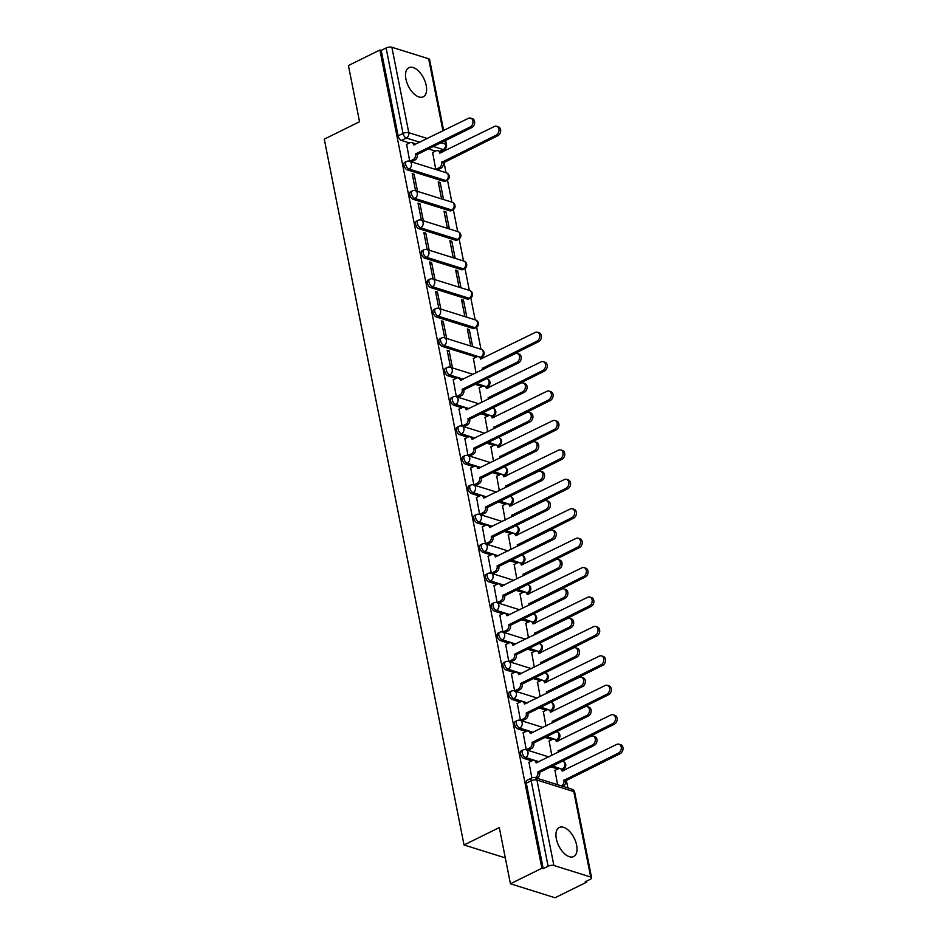 <?xml version="1.0" encoding="UTF-8"?>
<svg xmlns="http://www.w3.org/2000/svg" width="945" height="945" viewBox="0 0 945 945"><rect width="100%" height="100%" fill="white"/><g stroke="black" fill="none" stroke-linecap="round" stroke-linejoin="round"><path stroke-width="1.42" d="M576.639 845.196A16.23 8.623 63.7 0 0 559.31 827.454A16.23 8.623 63.7 0 0 556.345 838.841A16.23 8.623 63.7 0 0 573.674 856.572A16.23 8.623 63.7 0 0 576.639 845.196M426.207 85.428A16.23 8.623 63.7 0 0 408.878 67.697A16.23 8.623 63.7 0 0 405.913 79.073A16.23 8.623 63.7 0 0 423.242 96.815A16.23 8.623 63.7 0 0 426.207 85.428M521.227 750.862A4.158 2.209 63.7 0 0 520.471 753.779A4.158 2.209 63.7 0 0 523.813 758.374L525.562 757.512A4.158 2.209 -116.3 0 1 522.207 752.929A4.158 2.209 -116.3 0 1 522.963 749.999L521.227 750.862M515.403 721.437A4.158 2.209 63.7 0 0 514.647 724.354A4.158 2.209 63.7 0 0 517.99 728.949L519.726 728.087A4.158 2.209 -116.3 0 1 516.383 723.504A4.158 2.209 -116.3 0 1 517.139 720.574L515.403 721.437M509.579 692.012A4.158 2.209 63.7 0 0 508.812 694.929A4.158 2.209 63.7 0 0 512.166 699.524L513.903 698.662A4.158 2.209 -116.3 0 1 510.56 694.079A4.158 2.209 -116.3 0 1 511.316 691.149L509.579 692.012M503.744 662.587A4.158 2.209 63.7 0 0 502.988 665.504A4.158 2.209 63.7 0 0 506.343 670.099L508.079 669.237A4.158 2.209 -116.3 0 1 504.724 664.654A4.158 2.209 -116.3 0 1 505.492 661.724L503.744 662.587M497.92 633.162A4.158 2.209 63.7 0 0 497.164 636.079A4.158 2.209 63.7 0 0 500.507 640.675L502.256 639.812A4.158 2.209 -116.3 0 1 498.901 635.229A4.158 2.209 -116.3 0 1 499.657 632.299L497.92 633.162M492.097 603.737A4.158 2.209 63.7 0 0 491.341 606.655A4.158 2.209 63.7 0 0 494.684 611.25L496.42 610.387A4.158 2.209 -116.3 0 1 493.077 605.804A4.158 2.209 -116.3 0 1 493.833 602.875L492.097 603.737M486.273 574.312A4.158 2.209 63.7 0 0 485.506 577.23A4.158 2.209 63.7 0 0 488.86 581.825L490.597 580.962A4.158 2.209 -116.3 0 1 487.254 576.379A4.158 2.209 -116.3 0 1 488.01 573.45L486.273 574.312M480.438 544.887A4.158 2.209 63.7 0 0 479.682 547.805A4.158 2.209 63.7 0 0 483.037 552.4L484.773 551.537A4.158 2.209 -116.3 0 1 481.43 546.954A4.158 2.209 -116.3 0 1 482.186 544.036L480.438 544.887M474.614 515.462A4.158 2.209 63.7 0 0 473.858 518.38A4.158 2.209 63.7 0 0 477.201 522.975L478.95 522.112A4.158 2.209 -116.3 0 1 475.595 517.529A4.158 2.209 -116.3 0 1 476.363 514.612L474.614 515.462M468.791 486.037A4.158 2.209 63.7 0 0 468.035 488.955A4.158 2.209 63.7 0 0 471.378 493.55L473.114 492.688A4.158 2.209 -116.3 0 1 469.771 488.104A4.158 2.209 -116.3 0 1 470.527 485.187L468.791 486.037M462.967 456.612A4.158 2.209 63.7 0 0 462.211 459.53A4.158 2.209 63.7 0 0 465.554 464.125L467.291 463.263A4.158 2.209 -116.3 0 1 463.948 458.679A4.158 2.209 -116.3 0 1 464.704 455.762L462.967 456.612M457.144 427.187A4.158 2.209 63.7 0 0 456.376 430.105A4.158 2.209 63.7 0 0 459.731 434.7L461.467 433.838A4.158 2.209 -116.3 0 1 458.124 429.254A4.158 2.209 -116.3 0 1 458.88 426.337L457.144 427.187M451.308 397.762A4.158 2.209 63.7 0 0 450.552 400.68A4.158 2.209 63.7 0 0 453.895 405.275L455.644 404.413A4.158 2.209 -116.3 0 1 452.289 399.829A4.158 2.209 -116.3 0 1 453.057 396.912L451.308 397.762M445.485 368.337A4.158 2.209 63.7 0 0 444.729 371.255A4.158 2.209 63.7 0 0 448.072 375.85L449.82 374.988A4.158 2.209 -116.3 0 1 446.465 370.405A4.158 2.209 -116.3 0 1 447.221 367.487L445.485 368.337M439.661 338.912A4.158 2.209 63.7 0 0 438.905 341.83A4.158 2.209 63.7 0 0 442.248 346.425L443.985 345.563A4.158 2.209 -116.3 0 1 440.642 340.98A4.158 2.209 -116.3 0 1 441.398 338.062L439.661 338.912M433.838 309.487A4.158 2.209 63.7 0 0 433.07 312.405A4.158 2.209 63.7 0 0 436.425 317L438.161 316.138A4.158 2.209 -116.3 0 1 434.818 311.555A4.158 2.209 -116.3 0 1 435.574 308.637L433.838 309.487M428.002 280.063A4.158 2.209 63.7 0 0 427.246 282.98A4.158 2.209 63.7 0 0 430.601 287.575L432.337 286.713A4.158 2.209 -116.3 0 1 428.983 282.13A4.158 2.209 -116.3 0 1 429.751 279.212L428.002 280.063M422.179 250.638A4.158 2.209 63.7 0 0 421.423 253.555A4.158 2.209 63.7 0 0 424.766 258.15L426.514 257.288A4.158 2.209 -116.3 0 1 423.159 252.705A4.158 2.209 -116.3 0 1 423.915 249.787L422.179 250.638M416.355 221.213A4.158 2.209 63.7 0 0 415.599 224.13A4.158 2.209 63.7 0 0 418.942 228.725L420.679 227.863A4.158 2.209 -116.3 0 1 417.336 223.28A4.158 2.209 -116.3 0 1 418.092 220.362L416.355 221.213M410.532 191.788A4.158 2.209 63.7 0 0 409.764 194.705A4.158 2.209 63.7 0 0 413.119 199.3L414.855 198.438A4.158 2.209 -116.3 0 1 411.512 193.855A4.158 2.209 -116.3 0 1 412.268 190.937L410.532 191.788M404.696 162.363A4.158 2.209 63.7 0 0 403.94 165.28A4.158 2.209 63.7 0 0 407.295 169.876L409.031 169.013A4.158 2.209 -116.3 0 1 405.688 164.43A4.158 2.209 -116.3 0 1 406.444 161.512L404.696 162.363M510.43 883.776L499.303 827.56L464.03 844.972L324.277 139.151L359.549 121.751L348.421 65.536L379.902 50.002L541.91 868.242L510.43 883.776L555.046 897.75L586.526 882.217L586.337 881.26M567.851 787.906L566.315 780.192M564.354 770.269L564.035 768.651M558.53 740.845L558.212 739.226M552.707 711.42L552.388 709.801M546.871 681.995L546.553 680.376M541.048 652.57L540.729 650.951M535.224 623.145L534.905 621.538M529.401 593.72L529.082 592.113M523.565 564.295L523.246 562.688M517.742 534.87L517.423 533.263M511.918 505.445L511.599 503.839M506.095 476.02L505.776 474.414M500.259 446.595L499.94 444.989M494.436 417.17L494.117 415.564M488.612 387.745L488.293 386.139M482.789 358.32L482.47 356.714M480.993 349.26L476.646 327.289M475.17 319.835L470.811 297.864M469.334 290.41L464.987 268.439M463.511 260.985L459.164 239.014M457.687 231.56L453.34 209.589M451.864 202.135L447.505 180.164M446.028 172.711L443.961 162.268M442 152.346L441.693 150.787M586.526 882.217L585.215 881.815L590.129 879.393A4.158 1.595 168.8 0 0 591.605 877.775A4.158 1.595 168.8 0 0 590.684 877.019L553.876 865.49A4.158 1.595 168.8 0 0 548.112 866.234L531.196 780.783A4.158 2.209 -116.3 0 1 531.952 777.865L527.05 780.286A4.158 2.209 -116.3 0 0 526.294 783.204L531.196 780.783A4.158 1.595 168.8 0 1 536.961 780.038L553.876 865.49M541.91 868.242L543.21 868.656L548.112 866.234M435.491 151.105L428.498 148.92M409.48 142.955L401.46 140.451L406.374 138.029A4.158 2.209 -116.3 0 1 403.019 133.446L386.103 47.994A4.158 1.595 -11.2 0 1 391.868 47.25L428.676 58.779A4.158 1.595 -11.2 0 1 429.597 59.535L443.654 130.552M386.103 47.994L381.201 50.416L379.902 50.002M406.633 144.361L409.728 161.264L411.642 161.678M432.645 152.511L435.739 169.415L437.653 169.828M440.157 182.468L438.208 181.865L441.575 198.84L443.524 199.442L440.157 182.468L438.492 183.295M414.146 174.317L412.197 173.715L415.564 190.689L417.513 191.292L414.146 174.317L412.481 175.144M445.981 211.893L444.032 211.278L447.398 228.265L449.347 228.867L445.981 211.893L444.315 212.72M419.97 203.742L418.021 203.14L421.387 220.114L423.336 220.717L419.97 203.742L418.304 204.569M451.816 241.318L449.867 240.703L453.222 257.69L455.171 258.292L451.816 241.318L450.151 242.144M425.805 233.167L423.856 232.564L427.211 249.539L429.16 250.141L425.805 233.167L424.14 233.994M457.64 270.742L455.691 270.128L459.046 287.115L460.995 287.717L457.64 270.742L455.974 271.569M431.629 262.592L429.68 261.989L433.034 278.964L434.983 279.566L431.629 262.592L429.963 263.419M463.463 300.167L461.514 299.553L464.881 316.54L466.83 317.142L463.463 300.167L461.798 300.994M437.452 292.017L435.503 291.414L438.87 308.389L440.819 308.991L437.452 292.017L435.787 292.844M469.287 329.592L467.338 328.978L470.704 345.964L472.654 346.567L469.287 329.592L467.621 330.419M443.276 321.442L441.327 320.839L444.693 337.814L446.642 338.416L443.276 321.442L441.61 322.269M473.421 358.486L476.044 372.968M449.111 350.867L447.15 350.264L450.517 367.239L452.466 367.841L449.111 350.867L447.434 351.694M479.257 387.911L481.879 402.393M453.246 379.76L456.34 396.664L458.254 397.077M485.08 417.336L487.703 431.818M459.069 409.185L462.164 426.089L464.078 426.502M490.904 446.761L493.526 461.243M464.893 438.61L467.999 455.514L469.913 455.927M496.727 476.185L499.35 490.668M470.716 468.035L473.823 484.939L475.737 485.352M502.551 505.61L505.185 520.093M476.54 497.46L479.647 514.363L481.56 514.777M508.386 535.035L511.009 549.517M482.375 526.885L485.47 543.788L487.384 544.202M514.21 564.46L516.832 578.942M488.199 556.31L491.305 573.213L493.219 573.627M520.034 593.885L522.656 608.367M494.022 585.735L497.129 602.638L499.043 603.052M525.857 623.31L528.479 637.792M499.846 615.16L502.953 632.063L504.866 632.477M531.692 652.735L534.315 667.217M505.681 644.584L508.776 661.488L510.69 661.902M537.516 682.16L540.138 696.63M511.505 674.009L514.612 690.913L516.525 691.327M543.34 711.585L545.962 726.055M517.328 703.434L520.435 720.338L522.349 720.751M549.163 741.01L551.785 755.48M523.152 732.859L526.259 749.763L528.172 750.176M554.998 770.435L557.574 784.693M528.987 762.284L531.834 777.924M557.845 769.029L550.852 766.844M531.834 760.879L523.813 758.374M552.022 739.604L545.017 737.419M526.011 731.454L517.99 728.949M546.186 710.179L539.193 707.994M520.175 702.029L512.166 699.524M540.363 680.754L533.37 678.569M514.352 672.604L506.343 670.099M534.539 651.329L527.546 649.144M508.528 643.179L500.507 640.675M528.716 621.904L521.723 619.719M502.705 613.754L494.684 611.25M522.88 592.48L515.887 590.294M496.881 584.329L488.86 581.825M517.057 563.055L510.064 560.869M491.046 554.904L483.037 552.4M511.233 533.63L504.24 531.444M485.222 525.479L477.201 522.975M505.41 504.205L498.417 502.019M479.398 496.054L471.378 493.55M499.586 474.78L492.581 472.594M473.575 466.629L465.554 464.125M493.751 445.355L486.758 443.17M467.74 437.204L459.731 434.7M487.927 415.93L480.934 413.745M461.916 407.779L453.895 405.275M482.104 386.505L475.111 384.32M456.092 378.354L448.072 375.85M476.28 357.08L442.248 346.425M473.232 328.529L474.969 327.667A4.158 2.209 -116.3 0 0 476.067 327.632L474.319 328.494A4.158 2.209 63.7 0 1 473.232 328.529L436.425 317M467.397 299.104L469.145 298.242A4.158 2.209 -116.3 0 0 470.232 298.207L468.496 299.069A4.158 2.209 63.7 0 1 467.397 299.104L430.601 287.575M461.573 269.679L463.31 268.817A4.158 2.209 -116.3 0 0 464.408 268.782L462.672 269.644A4.158 2.209 63.7 0 1 461.573 269.679L424.766 258.15M455.75 240.254L457.486 239.392A4.158 2.209 -116.3 0 0 458.585 239.357L456.848 240.219A4.158 2.209 63.7 0 1 455.75 240.254L418.942 228.725M449.926 210.829L451.663 209.967A4.158 2.209 -116.3 0 0 452.761 209.932L451.013 210.794A4.158 2.209 63.7 0 1 449.926 210.829L413.119 199.3M444.091 181.405L445.839 180.542A4.158 2.209 -116.3 0 0 446.926 180.507L445.189 181.369A4.158 2.209 63.7 0 1 444.091 181.405L407.295 169.876M505.315 857.906L464.03 844.972M543.21 868.656L526.294 783.204M381.201 50.416L398.117 135.856A4.158 2.209 63.7 0 0 401.46 140.451M409.74 161.264L413.166 159.563A4.158 3.142 -72.6 0 0 415.587 154.236L417.277 154.767A4.158 3.142 107.4 0 1 414.855 160.095L411.429 161.796M415.528 153.952L470.102 127.032A4.784 3.615 -72.6 0 0 472.961 122.318A4.784 3.615 -72.6 0 0 470.669 118.125A4.784 3.615 -72.6 0 0 468.377 118.349L413.756 144.998A4.158 3.142 -72.6 0 0 411.831 142.577L413.52 143.108A4.158 3.142 107.4 0 1 415.15 144.609M470.669 118.125L472.358 118.657A4.784 3.615 107.4 0 1 474.65 122.85A4.784 3.615 107.4 0 1 471.791 127.563L417.217 154.484M411.831 142.577A4.158 3.142 -72.6 0 0 409.846 142.778L406.409 144.479M435.751 169.415L439.177 167.714A4.158 3.142 -72.6 0 0 441.598 162.386L496.113 135.182A4.784 3.615 -72.6 0 0 498.972 130.469A4.784 3.615 -72.6 0 0 496.68 126.276A4.784 3.615 -72.6 0 0 494.389 126.5L439.768 153.137A4.158 3.142 -72.6 0 0 437.842 150.727A4.158 3.142 -72.6 0 0 435.858 150.928L432.42 152.629M437.842 150.727L439.531 151.259A4.158 3.142 107.4 0 1 441.161 152.759M496.68 126.276L498.369 126.795A4.784 3.615 107.4 0 1 500.661 131.001A4.784 3.615 107.4 0 1 497.802 135.714L443.288 162.918A4.158 3.142 107.4 0 1 440.866 168.245L439.177 167.714M437.44 169.946L440.866 168.245M443.229 162.635L441.539 162.103M456.34 396.664L459.778 394.963A4.158 3.142 -72.6 0 0 462.188 389.635L463.889 390.167A4.158 3.142 107.4 0 1 461.467 395.494L458.041 397.195M462.14 389.352L516.702 362.431A4.784 3.615 -72.6 0 0 519.573 357.718A4.784 3.615 -72.6 0 0 517.281 353.524A4.784 3.615 -72.6 0 0 514.99 353.749L460.369 380.386A4.158 3.142 -72.6 0 0 458.443 377.976L460.132 378.508A4.158 3.142 107.4 0 1 461.762 380.008M517.281 353.524L518.97 354.056A4.784 3.615 107.4 0 1 521.262 358.249A4.784 3.615 107.4 0 1 518.403 362.963L463.83 389.883M458.443 377.976A4.158 3.142 -72.6 0 0 456.447 378.177L453.021 379.878M462.176 426.089L465.601 424.388A4.158 3.142 -72.6 0 0 468.023 419.06L469.712 419.592A4.158 3.142 107.4 0 1 467.291 424.919L463.865 426.62M467.964 418.777L522.538 391.856A4.784 3.615 -72.6 0 0 525.396 387.143A4.784 3.615 -72.6 0 0 523.105 382.949A4.784 3.615 -72.6 0 0 520.813 383.174L466.192 409.811A4.158 3.142 -72.6 0 0 464.267 407.401L465.956 407.933A4.158 3.142 107.4 0 1 467.586 409.433M523.105 382.949L524.794 383.469A4.784 3.615 107.4 0 1 527.097 387.674A4.784 3.615 107.4 0 1 524.227 392.388L469.653 419.308M464.267 407.401A4.158 3.142 -72.6 0 0 462.282 407.602L458.845 409.303M467.999 455.514L471.425 453.813A4.158 3.142 -72.6 0 0 473.847 448.485L475.536 449.017A4.158 3.142 107.4 0 1 473.114 454.344L469.689 456.045M473.788 448.202L528.361 421.281A4.784 3.615 -72.6 0 0 531.232 416.568A4.784 3.615 -72.6 0 0 528.928 412.374A4.784 3.615 -72.6 0 0 526.637 412.599L472.016 439.236A4.158 3.142 -72.6 0 0 470.102 436.826L471.791 437.358A4.158 3.142 107.4 0 1 473.41 438.858M528.928 412.374L530.617 412.894A4.784 3.615 107.4 0 1 532.921 417.099A4.784 3.615 107.4 0 1 530.05 421.813L475.477 448.733M470.102 436.826A4.158 3.142 -72.6 0 0 468.106 437.027L464.668 438.728M473.823 484.939L477.26 483.238A4.158 3.142 -72.6 0 0 479.67 477.91L481.359 478.442A4.158 3.142 107.4 0 1 478.95 483.769L475.512 485.458M479.611 477.627L534.185 450.706A4.784 3.615 -72.6 0 0 537.055 445.993A4.784 3.615 -72.6 0 0 534.764 441.799A4.784 3.615 -72.6 0 0 532.472 442.024L477.839 468.661A4.158 3.142 -72.6 0 0 475.926 466.251L477.615 466.783A4.158 3.142 107.4 0 1 479.233 468.283M534.764 441.799L536.453 442.319A4.784 3.615 107.4 0 1 538.744 446.524A4.784 3.615 107.4 0 1 535.874 451.226L481.312 478.158M475.926 466.251A4.158 3.142 -72.6 0 0 473.929 466.452L470.504 468.153M479.647 514.363L483.084 512.662A4.158 3.142 -72.6 0 0 485.494 507.335L487.195 507.867A4.158 3.142 107.4 0 1 484.773 513.194L481.336 514.883M485.446 507.052L540.008 480.131A4.784 3.615 -72.6 0 0 542.879 475.418A4.784 3.615 -72.6 0 0 540.587 471.224A4.784 3.615 -72.6 0 0 538.296 471.449L483.663 498.086A4.158 3.142 -72.6 0 0 481.749 495.676L483.438 496.208A4.158 3.142 107.4 0 1 485.068 497.708M540.587 471.224L542.276 471.744A4.784 3.615 107.4 0 1 544.568 475.949A4.784 3.615 107.4 0 1 541.698 480.651L487.136 507.583M481.749 495.676A4.158 3.142 -72.6 0 0 479.753 495.877L476.327 497.578M485.482 543.788L488.908 542.087A4.158 3.142 -72.6 0 0 491.329 536.76L493.018 537.292A4.158 3.142 107.4 0 1 490.597 542.619L487.171 544.308M491.27 536.476L545.844 509.556A4.784 3.615 -72.6 0 0 548.702 504.843A4.784 3.615 -72.6 0 0 546.411 500.649A4.784 3.615 -72.6 0 0 544.119 500.874L489.498 527.511A4.158 3.142 -72.6 0 0 487.573 525.101L489.262 525.633A4.158 3.142 107.4 0 1 490.892 527.133M546.411 500.649L548.1 501.169A4.784 3.615 107.4 0 1 550.392 505.362A4.784 3.615 107.4 0 1 547.533 510.076L492.959 537.008M487.573 525.101A4.158 3.142 -72.6 0 0 485.588 525.302L482.151 527.003M491.305 573.213L494.731 571.512A4.158 3.142 -72.6 0 0 497.153 566.185L498.842 566.716A4.158 3.142 107.4 0 1 496.42 572.044L492.995 573.733M497.094 565.901L551.667 538.981A4.784 3.615 -72.6 0 0 554.538 534.268A4.784 3.615 -72.6 0 0 552.234 530.074A4.784 3.615 -72.6 0 0 549.943 530.299L495.322 556.936A4.158 3.142 -72.6 0 0 493.396 554.526L495.097 555.058A4.158 3.142 107.4 0 1 496.716 556.558M552.234 530.074L553.924 530.594A4.784 3.615 107.4 0 1 556.227 534.787A4.784 3.615 107.4 0 1 553.357 539.5L498.783 566.433M493.396 554.526A4.158 3.142 -72.6 0 0 491.412 554.727L487.974 556.428M497.129 602.638L500.555 600.937A4.158 3.142 -72.6 0 0 502.976 595.61L504.665 596.141A4.158 3.142 107.4 0 1 502.256 601.469L498.818 603.158M502.917 595.326L557.491 568.406A4.784 3.615 -72.6 0 0 560.361 563.692A4.784 3.615 -72.6 0 0 558.07 559.499A4.784 3.615 -72.6 0 0 555.778 559.723L501.145 586.361A4.158 3.142 -72.6 0 0 499.232 583.951L500.921 584.482A4.158 3.142 107.4 0 1 502.539 585.983M558.07 559.499L559.759 560.019A4.784 3.615 107.4 0 1 562.051 564.212A4.784 3.615 107.4 0 1 559.18 568.925L504.606 595.858M499.232 583.951A4.158 3.142 -72.6 0 0 497.235 584.152L493.798 585.853M502.953 632.063L506.39 630.362A4.158 3.142 -72.6 0 0 508.8 625.035L510.489 625.566A4.158 3.142 107.4 0 1 508.079 630.894L504.642 632.583M508.753 624.751L563.314 597.831A4.784 3.615 -72.6 0 0 566.185 593.117A4.784 3.615 -72.6 0 0 563.893 588.924A4.784 3.615 -72.6 0 0 561.602 589.148L506.969 615.786A4.158 3.142 -72.6 0 0 505.055 613.376L506.744 613.907A4.158 3.142 107.4 0 1 508.375 615.408M563.893 588.924L565.582 589.444A4.784 3.615 107.4 0 1 567.874 593.637A4.784 3.615 107.4 0 1 565.004 598.35L510.442 625.283M505.055 613.376A4.158 3.142 -72.6 0 0 503.059 613.577L499.633 615.278M508.776 661.488L512.214 659.787A4.158 3.142 -72.6 0 0 514.635 654.46L516.324 654.991A4.158 3.142 107.4 0 1 513.903 660.319L510.477 662.008M514.576 654.176L569.15 627.256A4.784 3.615 -72.6 0 0 572.008 622.542A4.784 3.615 -72.6 0 0 569.717 618.349A4.784 3.615 -72.6 0 0 567.425 618.573L512.804 645.211A4.158 3.142 -72.6 0 0 510.879 642.801L512.568 643.332A4.158 3.142 107.4 0 1 514.198 644.833M569.717 618.349L571.406 618.869A4.784 3.615 107.4 0 1 573.698 623.062A4.784 3.615 107.4 0 1 570.839 627.775L516.265 654.708M510.879 642.801A4.158 3.142 -72.6 0 0 508.894 643.002L505.457 644.703M514.612 690.913L518.037 689.212A4.158 3.142 -72.6 0 0 520.459 683.885L522.148 684.416A4.158 3.142 107.4 0 1 519.726 689.744L516.301 691.433M520.4 683.601L574.973 656.68A4.784 3.615 -72.6 0 0 577.832 651.967A4.784 3.615 -72.6 0 0 575.54 647.774A4.784 3.615 -72.6 0 0 573.249 647.998L518.628 674.635A4.158 3.142 -72.6 0 0 516.702 672.226L518.403 672.757A4.158 3.142 107.4 0 1 520.022 674.257M575.54 647.774L577.23 648.294A4.784 3.615 107.4 0 1 579.533 652.487A4.784 3.615 107.4 0 1 576.663 657.2L522.089 684.133M516.702 672.226A4.158 3.142 -72.6 0 0 514.718 672.427L511.28 674.116M520.435 720.338L523.861 718.637A4.158 3.142 -72.6 0 0 526.282 713.31L527.971 713.841A4.158 3.142 107.4 0 1 525.562 719.169L522.124 720.858M526.223 713.026L580.797 686.105A4.784 3.615 -72.6 0 0 583.667 681.392A4.784 3.615 -72.6 0 0 581.364 677.199A4.784 3.615 -72.6 0 0 579.084 677.423L524.451 704.06A4.158 3.142 -72.6 0 0 522.538 701.651L524.227 702.182A4.158 3.142 107.4 0 1 525.845 703.682M581.364 677.199L583.065 677.719A4.784 3.615 107.4 0 1 585.357 681.912A4.784 3.615 107.4 0 1 582.486 686.625L527.912 713.558M522.538 701.651A4.158 3.142 -72.6 0 0 520.541 701.851L517.104 703.541M526.259 749.763L529.696 748.062A4.158 3.142 -72.6 0 0 532.106 742.735L533.795 743.266A4.158 3.142 107.4 0 1 531.385 748.594L527.948 750.283M532.047 742.451L586.621 715.53A4.784 3.615 -72.6 0 0 589.491 710.817A4.784 3.615 -72.6 0 0 587.199 706.624A4.784 3.615 -72.6 0 0 584.908 706.848L530.275 733.485A4.158 3.142 -72.6 0 0 528.361 731.076L530.05 731.607A4.158 3.142 107.4 0 1 531.681 733.107M587.199 706.624L588.889 707.143A4.784 3.615 107.4 0 1 591.18 711.337A4.784 3.615 107.4 0 1 588.31 716.05L533.748 742.983M528.361 731.076A4.158 3.142 -72.6 0 0 526.365 731.276L522.939 732.966M535.165 777.664L535.52 777.487A4.158 3.142 -72.6 0 0 537.929 772.159L539.63 772.691A4.158 3.142 107.4 0 1 537.209 778.018L536.855 778.196M537.882 771.876L592.444 744.955A4.784 3.615 -72.6 0 0 595.315 740.242A4.784 3.615 -72.6 0 0 593.023 736.049A4.784 3.615 -72.6 0 0 590.731 736.273L536.11 762.91A4.158 3.142 -72.6 0 0 534.185 760.501L535.874 761.032A4.158 3.142 107.4 0 1 537.504 762.532M593.023 736.049L594.712 736.568A4.784 3.615 107.4 0 1 597.004 740.762A4.784 3.615 107.4 0 1 594.145 745.475L539.571 772.408M534.185 760.501A4.158 3.142 -72.6 0 0 532.189 760.701L528.763 762.391M482.434 369.814A4.158 3.142 -72.6 0 0 482.375 368.361L536.89 341.157A4.784 3.615 -72.6 0 0 539.76 336.444A4.784 3.615 -72.6 0 0 537.469 332.25A4.784 3.615 -72.6 0 0 535.177 332.475L480.544 359.112A4.158 3.142 -72.6 0 0 478.631 356.702A4.158 3.142 -72.6 0 0 476.634 356.903L473.209 358.604M478.631 356.702L480.32 357.234A4.158 3.142 107.4 0 1 481.938 358.734M537.469 332.25L539.158 332.77A4.784 3.615 107.4 0 1 541.45 336.963A4.784 3.615 107.4 0 1 538.579 341.677L484.064 368.893A4.158 3.142 107.4 0 1 484.088 368.999M484.017 368.609L482.316 368.077M488.258 399.239A4.158 3.142 -72.6 0 0 488.199 397.786L542.713 370.582A4.784 3.615 -72.6 0 0 545.584 365.869A4.784 3.615 -72.6 0 0 543.292 361.675A4.784 3.615 -72.6 0 0 541.001 361.9L486.368 388.537A4.158 3.142 -72.6 0 0 484.454 386.127A4.158 3.142 -72.6 0 0 482.458 386.328L479.032 388.029M484.454 386.127L486.143 386.659A4.158 3.142 107.4 0 1 487.774 388.159M543.292 361.675L544.981 362.195A4.784 3.615 107.4 0 1 547.273 366.388A4.784 3.615 107.4 0 1 544.414 371.101L489.9 398.317A4.158 3.142 107.4 0 1 489.912 398.424M489.841 398.034L488.152 397.502M494.093 428.664A4.158 3.142 -72.6 0 0 494.034 427.211L548.549 400.007A4.784 3.615 -72.6 0 0 551.408 395.293A4.784 3.615 -72.6 0 0 549.116 391.1A4.784 3.615 -72.6 0 0 546.824 391.324L492.203 417.962A4.158 3.142 -72.6 0 0 490.278 415.552A4.158 3.142 -72.6 0 0 488.293 415.753L484.856 417.442M490.278 415.552L491.967 416.083A4.158 3.142 107.4 0 1 493.597 417.584M549.116 391.1L550.805 391.62A4.784 3.615 107.4 0 1 553.097 395.813A4.784 3.615 107.4 0 1 550.238 400.526L495.723 427.742A4.158 3.142 107.4 0 1 495.735 427.849M495.664 427.459L493.975 426.927M499.917 458.089A4.158 3.142 -72.6 0 0 499.858 456.636L554.372 429.432A4.784 3.615 -72.6 0 0 557.243 424.718A4.784 3.615 -72.6 0 0 554.939 420.525A4.784 3.615 -72.6 0 0 552.648 420.749L498.027 447.387A4.158 3.142 -72.6 0 0 496.113 444.977A4.158 3.142 -72.6 0 0 494.117 445.178L490.679 446.867M496.113 444.977L497.802 445.508A4.158 3.142 107.4 0 1 499.421 447.009M554.939 420.525L556.629 421.045A4.784 3.615 107.4 0 1 558.932 425.238A4.784 3.615 107.4 0 1 556.062 429.951L501.547 457.167A4.158 3.142 107.4 0 1 501.571 457.274M501.488 456.884L499.799 456.352M505.74 487.514A4.158 3.142 -72.6 0 0 505.681 486.061L560.196 458.857A4.784 3.615 -72.6 0 0 563.066 454.143A4.784 3.615 -72.6 0 0 560.775 449.95A4.784 3.615 -72.6 0 0 558.483 450.174L503.85 476.812A4.158 3.142 -72.6 0 0 501.937 474.402A4.158 3.142 -72.6 0 0 499.94 474.603L496.515 476.292M501.937 474.402L503.626 474.933A4.158 3.142 107.4 0 1 505.244 476.434M560.775 449.95L562.464 450.47A4.784 3.615 107.4 0 1 564.756 454.663A4.784 3.615 107.4 0 1 561.885 459.376L507.37 486.592A4.158 3.142 107.4 0 1 507.394 486.699M507.311 486.309L505.622 485.777M511.564 516.939A4.158 3.142 -72.6 0 0 511.505 515.486L566.02 488.281A4.784 3.615 -72.6 0 0 568.89 483.568A4.784 3.615 -72.6 0 0 566.598 479.375A4.784 3.615 -72.6 0 0 564.307 479.599L509.674 506.236A4.158 3.142 -72.6 0 0 507.76 503.827A4.158 3.142 -72.6 0 0 505.764 504.028L502.338 505.717M507.76 503.827L509.449 504.358A4.158 3.142 107.4 0 1 511.08 505.858M566.598 479.375L568.288 479.895A4.784 3.615 107.4 0 1 570.579 484.088A4.784 3.615 107.4 0 1 567.709 488.801L513.194 516.017A4.158 3.142 107.4 0 1 513.218 516.124M513.147 515.734L511.458 515.202M517.387 546.364A4.158 3.142 -72.6 0 0 517.34 544.911L571.855 517.706A4.784 3.615 -72.6 0 0 574.714 512.993A4.784 3.615 -72.6 0 0 572.422 508.8A4.784 3.615 -72.6 0 0 570.13 509.024L515.509 535.661A4.158 3.142 -72.6 0 0 513.584 533.252A4.158 3.142 -72.6 0 0 511.599 533.452L508.162 535.142M513.584 533.252L515.273 533.783A4.158 3.142 107.4 0 1 516.903 535.283M572.422 508.8L574.111 509.32A4.784 3.615 107.4 0 1 576.403 513.513A4.784 3.615 107.4 0 1 573.544 518.226L519.029 545.442A4.158 3.142 107.4 0 1 519.041 545.548M518.97 545.159L517.281 544.627M523.223 575.788A4.158 3.142 -72.6 0 0 523.164 574.336L577.678 547.131A4.784 3.615 -72.6 0 0 580.537 542.418A4.784 3.615 -72.6 0 0 578.245 538.225A4.784 3.615 -72.6 0 0 575.954 538.449L521.333 565.086A4.158 3.142 -72.6 0 0 519.407 562.677A4.158 3.142 -72.6 0 0 517.423 562.877L513.986 564.567M519.407 562.677L521.108 563.208A4.158 3.142 107.4 0 1 522.727 564.708M578.245 538.225L579.935 538.744A4.784 3.615 107.4 0 1 582.238 542.938A4.784 3.615 107.4 0 1 579.368 547.651L524.853 574.867A4.158 3.142 107.4 0 1 524.877 574.973M524.794 574.584L523.105 574.052M529.046 605.213A4.158 3.142 -72.6 0 0 528.987 603.76L583.502 576.556A4.784 3.615 -72.6 0 0 586.372 571.843A4.784 3.615 -72.6 0 0 584.069 567.638A4.784 3.615 -72.6 0 0 581.789 567.874L527.156 594.511A4.158 3.142 -72.6 0 0 525.243 592.102A4.158 3.142 -72.6 0 0 523.246 592.302L519.809 593.992M525.243 592.102L526.932 592.633A4.158 3.142 107.4 0 1 528.55 594.133M584.069 567.638L585.77 568.169A4.784 3.615 107.4 0 1 588.062 572.363A4.784 3.615 107.4 0 1 585.191 577.076L530.677 604.292A4.158 3.142 107.4 0 1 530.7 604.398M530.617 604.009L528.928 603.477M534.87 634.638A4.158 3.142 -72.6 0 0 534.811 633.185L589.326 605.969A4.784 3.615 -72.6 0 0 592.196 601.268A4.784 3.615 -72.6 0 0 589.904 597.063A4.784 3.615 -72.6 0 0 587.613 597.299L532.98 623.936A4.158 3.142 -72.6 0 0 531.066 621.526A4.158 3.142 -72.6 0 0 529.07 621.727L525.644 623.416M531.066 621.526L532.756 622.058A4.158 3.142 107.4 0 1 534.386 623.558M589.904 597.063L591.594 597.594A4.784 3.615 107.4 0 1 593.885 601.788A4.784 3.615 107.4 0 1 591.015 606.501L536.5 633.717A4.158 3.142 107.4 0 1 536.524 633.823M536.453 633.433L534.764 632.902M540.694 664.063A4.158 3.142 -72.6 0 0 540.635 662.61L595.149 635.394A4.784 3.615 -72.6 0 0 598.02 630.693A4.784 3.615 -72.6 0 0 595.728 626.488A4.784 3.615 -72.6 0 0 593.436 626.724L538.815 653.361A4.158 3.142 -72.6 0 0 536.89 650.951A4.158 3.142 -72.6 0 0 534.905 651.152L531.468 652.841M536.89 650.951L538.579 651.483A4.158 3.142 107.4 0 1 540.209 652.983M595.728 626.488L597.417 627.019A4.784 3.615 107.4 0 1 599.709 631.213A4.784 3.615 107.4 0 1 596.85 635.926L542.335 663.142A4.158 3.142 107.4 0 1 542.347 663.248M542.276 662.858L540.587 662.327M546.529 693.488A4.158 3.142 -72.6 0 0 546.47 692.035L600.985 664.819A4.784 3.615 -72.6 0 0 603.843 660.118A4.784 3.615 -72.6 0 0 601.552 655.913A4.784 3.615 -72.6 0 0 599.26 656.149L544.639 682.786A4.158 3.142 -72.6 0 0 542.713 680.376A4.158 3.142 -72.6 0 0 540.729 680.577L537.292 682.266M542.713 680.376L544.403 680.908A4.158 3.142 107.4 0 1 546.033 682.408M601.552 655.913L603.241 656.444A4.784 3.615 107.4 0 1 605.544 660.638A4.784 3.615 107.4 0 1 602.674 665.351L548.159 692.567A4.158 3.142 107.4 0 1 548.183 692.673M548.1 692.283L546.411 691.752M552.352 722.913A4.158 3.142 -72.6 0 0 552.293 721.46L606.808 694.244A4.784 3.615 -72.6 0 0 609.679 689.531A4.784 3.615 -72.6 0 0 607.375 685.338A4.784 3.615 -72.6 0 0 605.083 685.574L550.462 712.211A4.158 3.142 -72.6 0 0 548.549 709.801A4.158 3.142 -72.6 0 0 546.553 710.002L543.115 711.691M548.549 709.801L550.238 710.333A4.158 3.142 107.4 0 1 551.856 711.833M607.375 685.338L609.076 685.869A4.784 3.615 107.4 0 1 611.368 690.063A4.784 3.615 107.4 0 1 608.497 694.776L553.983 721.992A4.158 3.142 107.4 0 1 554.006 722.098M553.924 721.708L552.234 721.177M558.176 752.338A4.158 3.142 -72.6 0 0 558.117 750.885L612.632 723.669A4.784 3.615 -72.6 0 0 615.502 718.956A4.784 3.615 -72.6 0 0 613.21 714.763A4.784 3.615 -72.6 0 0 610.919 714.999L556.286 741.636A4.158 3.142 -72.6 0 0 554.372 739.226A4.158 3.142 -72.6 0 0 552.376 739.427L548.951 741.116M554.372 739.226L556.062 739.758A4.158 3.142 107.4 0 1 557.68 741.258M613.21 714.763L614.9 715.294A4.784 3.615 107.4 0 1 617.191 719.488A4.784 3.615 107.4 0 1 614.321 724.201L559.806 751.405A4.158 3.142 107.4 0 1 559.83 751.523M559.759 751.133L558.058 750.602M561.176 785.815L561.531 785.638A4.158 3.142 -72.6 0 0 563.941 780.31L618.455 753.094A4.784 3.615 -72.6 0 0 621.326 748.381A4.784 3.615 -72.6 0 0 619.034 744.188A4.784 3.615 -72.6 0 0 616.742 744.424L562.11 771.061A4.158 3.142 -72.6 0 0 560.196 768.651A4.158 3.142 -72.6 0 0 558.2 768.852L554.774 770.541M560.196 768.651L561.885 769.183A4.158 3.142 107.4 0 1 563.515 770.683M619.034 744.188L620.723 744.719A4.784 3.615 107.4 0 1 623.015 748.912A4.784 3.615 107.4 0 1 620.156 753.626L565.642 780.83A4.158 3.142 107.4 0 1 563.22 786.169L561.531 785.638M565.582 780.558L563.893 780.027M590.684 877.019L573.769 791.567L536.961 780.038A4.158 3.142 -72.6 0 0 535.047 777.629A4.158 4.158 0 0 0 531.952 777.865M439.649 151.294L443.17 149.558L433.401 146.499M419.899 142.27L406.374 138.029A4.158 3.142 107.4 0 0 408.783 132.69L427.459 138.549M440.949 142.778L445.591 144.231L444.918 140.817M442.945 130.894L428.676 58.779M391.868 47.25L408.783 132.69A4.158 1.595 168.8 0 0 403.019 133.446L398.117 135.856M562.003 769.218L552.589 765.982M539.087 761.753L525.562 757.512A4.158 3.142 -72.6 0 0 527.971 752.173A4.158 3.142 107.4 0 0 526.058 749.763A4.158 4.158 0 0 0 522.963 749.999M556.18 739.793L546.765 736.557M533.263 732.328L519.726 728.087A4.158 3.142 -72.6 0 0 522.148 722.748A4.158 3.142 107.4 0 0 520.222 720.338A4.158 4.158 0 0 0 517.139 720.574M550.344 710.368L540.942 707.132M527.44 702.903L513.903 698.662A4.158 3.142 -72.6 0 0 516.324 693.323A4.158 3.142 107.4 0 0 514.399 690.913A4.158 4.158 0 0 0 511.316 691.149M544.521 680.943L535.106 677.707M521.616 673.478L508.079 669.237A4.158 3.142 -72.6 0 0 510.489 663.898A4.158 3.142 107.4 0 0 508.575 661.488A4.158 4.158 0 0 0 505.492 661.724M538.697 651.518L529.283 648.282M515.781 644.053L502.256 639.812A4.158 3.142 -72.6 0 0 504.665 634.473A4.158 3.142 107.4 0 0 502.752 632.063A4.158 4.158 0 0 0 499.657 632.299M532.874 622.093L523.459 618.857M509.957 614.628L496.42 610.387A4.158 3.142 -72.6 0 0 498.842 605.048A4.158 3.142 107.4 0 0 496.928 602.638A4.158 4.158 0 0 0 493.833 602.875M527.038 592.669L517.636 589.432M504.134 585.203L490.597 580.962A4.158 3.142 -72.6 0 0 493.018 575.623A4.158 3.142 107.4 0 0 491.093 573.213A4.158 4.158 0 0 0 488.01 573.45M521.215 563.244L511.8 560.007M498.31 555.778L484.773 551.537A4.158 3.142 -72.6 0 0 487.195 546.198A4.158 3.142 107.4 0 0 485.269 543.788A4.158 4.158 0 0 0 482.186 544.036M515.391 533.819L505.977 530.582M492.487 526.353L478.95 522.112A4.158 3.142 -72.6 0 0 481.359 516.773A4.158 3.142 107.4 0 0 479.446 514.363A4.158 4.158 0 0 0 476.363 514.612M509.568 504.394L500.153 501.157M486.651 496.928L473.114 492.688A4.158 3.142 -72.6 0 0 475.536 487.348A4.158 3.142 107.4 0 0 473.622 484.939A4.158 4.158 0 0 0 470.527 485.187M503.732 474.969L494.329 471.732M480.828 467.503L467.291 463.263A4.158 3.142 -72.6 0 0 469.712 457.923A4.158 3.142 107.4 0 0 467.787 455.514A4.158 4.158 0 0 0 464.704 455.762M497.909 445.544L488.494 442.307M475.004 438.078L461.467 433.838A4.158 3.142 -72.6 0 0 463.889 428.498A4.158 3.142 107.4 0 0 461.963 426.089A4.158 4.158 0 0 0 458.88 426.337M492.085 416.119L482.671 412.882M469.181 408.653L455.644 404.413A4.158 3.142 -72.6 0 0 458.053 399.073A4.158 3.142 107.4 0 0 456.14 396.664A4.158 4.158 0 0 0 453.057 396.912M486.262 386.694L476.847 383.457M463.345 379.228L449.82 374.988A4.158 3.142 -72.6 0 0 452.23 369.649A4.158 3.142 107.4 0 0 450.316 367.239A4.158 4.158 0 0 0 447.221 367.487M480.438 357.269L443.985 345.563A4.158 3.142 -72.6 0 0 446.406 340.235A4.158 3.142 107.4 0 0 444.481 337.814A4.158 4.158 0 0 0 441.398 338.062M476.067 327.632A4.158 4.158 0 0 0 475.465 319.93A4.158 3.142 -72.6 0 1 477.379 322.339A4.158 3.142 -72.6 0 1 474.969 327.667L438.161 316.138A4.158 3.142 -72.6 0 0 440.583 310.81A4.158 3.142 107.4 0 0 438.657 308.389A4.158 4.158 0 0 0 435.574 308.637M470.232 298.207A4.158 4.158 0 0 0 469.641 290.505A4.158 3.142 -72.6 0 1 471.555 292.915A4.158 3.142 -72.6 0 1 469.145 298.242L432.337 286.713A4.158 3.142 -72.6 0 0 434.747 281.386A4.158 3.142 107.4 0 0 432.834 278.964A4.158 4.158 0 0 0 429.751 279.212M464.408 268.782A4.158 4.158 0 0 0 463.818 261.08A4.158 3.142 -72.6 0 1 465.731 263.49A4.158 3.142 -72.6 0 1 463.31 268.817L426.514 257.288A4.158 3.142 -72.6 0 0 428.924 251.961A4.158 3.142 107.4 0 0 427.01 249.539A4.158 4.158 0 0 0 423.915 249.787M458.585 239.357A4.158 4.158 0 0 0 457.982 231.655A4.158 3.142 -72.6 0 1 459.908 234.065A4.158 3.142 -72.6 0 1 457.486 239.392L420.679 227.863A4.158 3.142 -72.6 0 0 423.1 222.536A4.158 3.142 107.4 0 0 421.186 220.114A4.158 4.158 0 0 0 418.092 220.362M452.761 209.932A4.158 4.158 0 0 0 452.159 202.23A4.158 3.142 -72.6 0 1 454.084 204.64A4.158 3.142 -72.6 0 1 451.663 209.967L414.855 198.438A4.158 3.142 -72.6 0 0 417.277 193.111A4.158 3.142 107.4 0 0 415.351 190.689A4.158 4.158 0 0 0 412.268 190.937M446.926 180.507A4.158 4.158 0 0 0 446.335 172.805A4.158 3.142 -72.6 0 1 448.249 175.215A4.158 3.142 -72.6 0 1 445.839 180.542L409.031 169.013A4.158 3.142 -72.6 0 0 411.453 163.686A4.158 3.142 107.4 0 0 409.528 161.264A4.158 4.158 0 0 0 406.444 161.512M481.891 357.056A4.158 2.209 -116.3 0 1 480.792 357.092A4.158 3.142 -72.6 0 0 483.214 351.764A4.158 3.142 -72.6 0 0 481.288 349.355A4.158 4.158 0 0 1 481.891 357.056L480.934 357.529M487.714 386.481A4.158 2.209 -116.3 0 1 486.616 386.517A4.158 3.142 -72.6 0 0 489.037 381.189A4.158 3.142 -72.6 0 0 487.112 378.78A4.158 4.158 0 0 1 487.714 386.481L486.758 386.954M493.538 415.906A4.158 2.209 -116.3 0 1 492.451 415.942A4.158 3.142 -72.6 0 0 494.861 410.614A4.158 3.142 -72.6 0 0 492.947 408.205A4.158 4.158 0 0 1 493.538 415.906L492.581 416.379M499.362 445.331A4.158 2.209 -116.3 0 1 498.275 445.367A4.158 3.142 -72.6 0 0 500.685 440.039A4.158 3.142 -72.6 0 0 498.771 437.63A4.158 4.158 0 0 1 499.362 445.331L498.417 445.804M505.197 474.756A4.158 2.209 -116.3 0 1 504.098 474.792A4.158 3.142 -72.6 0 0 506.52 469.464A4.158 3.142 -72.6 0 0 504.595 467.054A4.158 4.158 0 0 1 505.197 474.756L504.24 475.229M511.021 504.181A4.158 2.209 -116.3 0 1 509.922 504.217A4.158 3.142 -72.6 0 0 512.344 498.889A4.158 3.142 -72.6 0 0 510.418 496.468A4.158 4.158 0 0 1 511.021 504.181L510.064 504.654M516.844 533.606A4.158 2.209 -116.3 0 1 515.746 533.641A4.158 3.142 -72.6 0 0 518.167 528.314A4.158 3.142 -72.6 0 0 516.254 525.892A4.158 4.158 0 0 1 516.844 533.606L515.887 534.079M522.668 563.031A4.158 2.209 -116.3 0 1 521.581 563.066A4.158 3.142 -72.6 0 0 523.991 557.739A4.158 3.142 -72.6 0 0 522.077 555.317A4.158 4.158 0 0 1 522.668 563.031L521.711 563.504M528.503 592.456A4.158 2.209 -116.3 0 1 527.404 592.491A4.158 3.142 -72.6 0 0 529.826 587.164A4.158 3.142 -72.6 0 0 527.901 584.742A4.158 4.158 0 0 1 528.503 592.456L527.546 592.928M534.327 621.881A4.158 2.209 -116.3 0 1 533.228 621.916A4.158 3.142 -72.6 0 0 535.65 616.589A4.158 3.142 -72.6 0 0 533.724 614.167A4.158 4.158 0 0 1 534.327 621.881L533.37 622.353M540.15 651.306A4.158 2.209 -116.3 0 1 539.052 651.341A4.158 3.142 -72.6 0 0 541.473 646.014A4.158 3.142 -72.6 0 0 539.56 643.592A4.158 4.158 0 0 1 540.15 651.306L539.193 651.778M545.974 680.731A4.158 2.209 -116.3 0 1 544.887 680.766A4.158 3.142 -72.6 0 0 547.297 675.439A4.158 3.142 -72.6 0 0 545.383 673.017A4.158 4.158 0 0 1 545.974 680.731L545.017 681.203M551.809 710.156A4.158 2.209 -116.3 0 1 550.711 710.191A4.158 3.142 -72.6 0 0 553.12 704.864A4.158 3.142 -72.6 0 0 551.207 702.442A4.158 4.158 0 0 1 551.809 710.156L550.852 710.628M557.633 739.581A4.158 2.209 -116.3 0 1 556.534 739.616A4.158 3.142 -72.6 0 0 558.956 734.289A4.158 3.142 -72.6 0 0 557.03 731.867A4.158 4.158 0 0 1 557.633 739.581L556.676 740.053M563.456 769.006A4.158 2.209 -116.3 0 1 562.358 769.041A4.158 3.142 -72.6 0 0 564.779 763.714A4.158 3.142 -72.6 0 0 562.854 761.292A4.158 4.158 0 0 1 563.456 769.006L562.499 769.478M440.146 151.554L444.268 149.523A4.158 2.209 -116.3 0 1 443.17 149.558A4.158 3.142 107.4 0 0 445.591 144.231A4.158 1.595 -11.2 0 1 446.512 144.975L445.615 140.474M571.843 789.158A4.158 3.142 -72.6 0 1 573.769 791.567A4.158 1.595 -11.2 0 1 574.69 792.323A4.158 4.158 0 0 0 571.843 789.158L535.047 777.629M415.587 154.236L417.277 154.767M413.166 159.563L414.855 160.095M470.102 127.032L471.791 127.563M443.288 162.918L441.598 162.386M497.802 135.714L496.113 135.182M462.188 389.635L463.889 390.167M459.778 394.963L461.467 395.494M516.702 362.431L518.403 362.963M468.023 419.06L469.712 419.592M465.601 424.388L467.291 424.919M522.538 391.856L524.227 392.388M473.847 448.485L475.536 449.017M471.425 453.813L473.114 454.344M528.361 421.281L530.05 421.813M479.67 477.91L481.359 478.442M477.26 483.238L478.95 483.769M534.185 450.706L535.874 451.226M485.494 507.335L487.195 507.867M483.084 512.662L484.773 513.194M540.008 480.131L541.698 480.651M491.329 536.76L493.018 537.292M488.908 542.087L490.597 542.619M545.844 509.556L547.533 510.076M497.153 566.185L498.842 566.716M494.731 571.512L496.42 572.044M551.667 538.981L553.357 539.5M502.976 595.61L504.665 596.141M500.555 600.937L502.256 601.469M557.491 568.406L559.18 568.925M508.8 625.035L510.489 625.566M506.39 630.362L508.079 630.894M563.314 597.831L565.004 598.35M514.635 654.46L516.324 654.991M512.214 659.787L513.903 660.319M569.15 627.256L570.839 627.775M520.459 683.885L522.148 684.416M518.037 689.212L519.726 689.744M574.973 656.68L576.663 657.2M526.282 713.31L527.971 713.841M523.861 718.637L525.562 719.169M580.797 686.105L582.486 686.625M532.106 742.735L533.795 743.266M529.696 748.062L531.385 748.594M586.621 715.53L588.31 716.05M537.929 772.159L539.63 772.691M535.52 777.487L537.209 778.018M592.444 744.955L594.145 745.475M484.064 368.893L482.375 368.361M538.579 341.677L536.89 341.157M489.9 398.317L488.199 397.786M544.414 371.101L542.713 370.582M495.723 427.742L494.034 427.211M550.238 400.526L548.549 400.007M501.547 457.167L499.858 456.636M556.062 429.951L554.372 429.432M507.37 486.592L505.681 486.061M561.885 459.376L560.196 458.857M513.194 516.017L511.505 515.486M567.709 488.801L566.02 488.281M519.029 545.442L517.34 544.911M573.544 518.226L571.855 517.706M524.853 574.867L523.164 574.336M579.368 547.651L577.678 547.131M530.677 604.292L528.987 603.76M585.191 577.076L583.502 576.556M536.5 633.717L534.811 633.185M591.015 606.501L589.326 605.969M542.335 663.142L540.635 662.61M596.85 635.926L595.149 635.394M548.159 692.567L546.47 692.035M602.674 665.351L600.985 664.819M553.983 721.992L552.293 721.46M608.497 694.776L606.808 694.244M559.806 751.405L558.117 750.885M614.321 724.201L612.632 723.669M565.642 780.83L563.941 780.31M620.156 753.626L618.455 753.094M409.528 161.264L446.335 172.805M415.351 190.689L452.159 202.23M421.186 220.114L457.982 231.655M427.01 249.539L463.818 261.08M432.834 278.964L469.641 290.505M438.657 308.389L475.465 319.93M444.481 337.814L481.288 349.355M450.316 367.239L473.15 374.397M456.14 396.664L478.973 403.822M461.963 426.089L484.797 433.247M467.787 455.514L490.62 462.672M473.622 484.939L496.444 492.097M479.446 514.363L502.279 521.522M485.269 543.788L508.103 550.947M491.093 573.213L513.926 580.372M496.928 602.638L519.75 609.797M502.752 632.063L525.585 639.222M508.575 661.488L531.409 668.647M514.399 690.913L537.232 698.072M520.222 720.338L543.056 727.496M526.058 749.763L548.891 756.921M591.605 877.775L574.69 792.323M444.268 149.523A4.158 4.158 0 0 0 446.512 144.975"/></g></svg>
